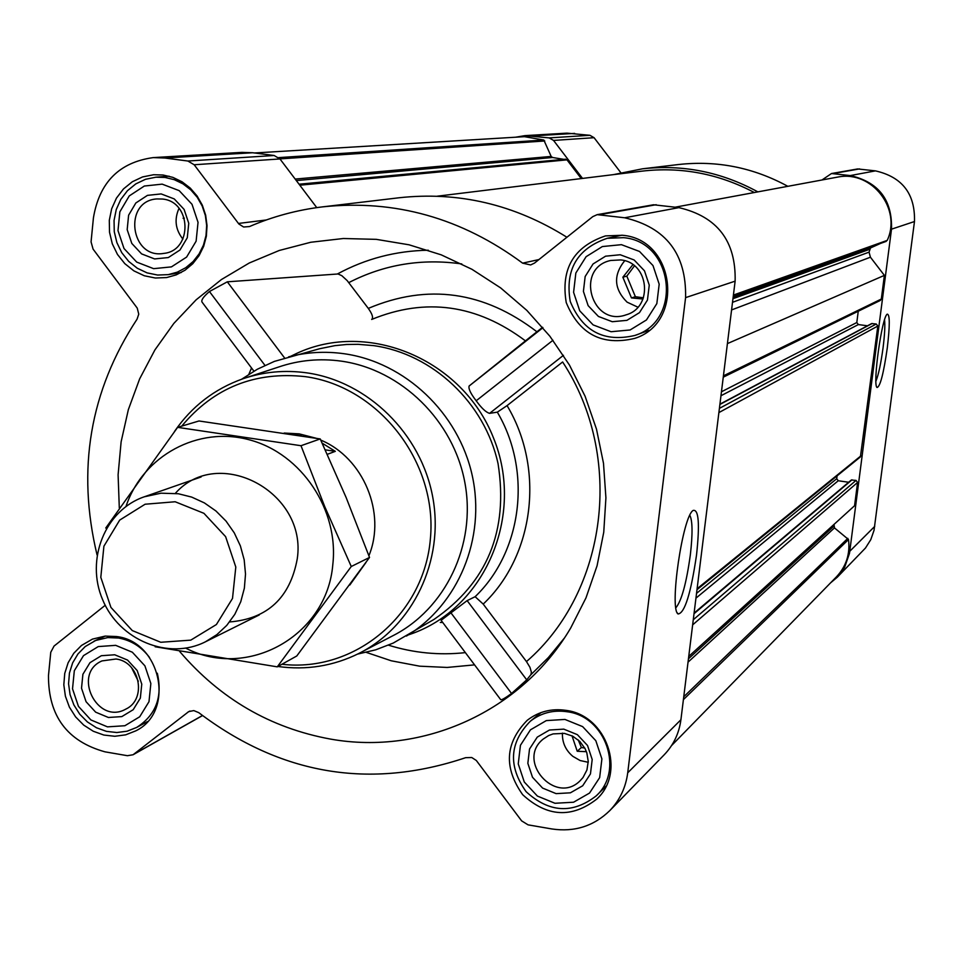 <?xml version="1.0" encoding="UTF-8"?>
<svg xmlns="http://www.w3.org/2000/svg" width="963" height="963" viewBox="0 0 963 963"><rect width="100%" height="100%" fill="white"/><g stroke="black" fill="none" stroke-linecap="round" stroke-linejoin="round"><path stroke-width="1.44" d="M689.845 515.349C692.578 520.682 692.746 533.863 690.339 554.869C686.402 583.205 681.575 600.828 675.894 607.761M830.503 582.928L837.292 577.21L865.484 548.019L870.781 539.665L874.043 530.3L914.477 221.538C915.295 193.888 902.283 176.999 875.451 170.872L857.672 168.946L831.502 173.533L821.969 179.997M620.81 172.69L594.075 137.697L589.934 135.302L566.978 133.147L525.004 135.627L515.638 137.203M787.842 186.316C753.343 167.526 716.893 160.267 678.47 164.529L642.49 168.814L613.407 174.64M179.672 651.457C220.178 698.849 270.459 728.064 330.514 739.09C423.13 755.678 521.826 711.32 570.734 627.936L585.973 597.903L597.06 565.799L603.753 532.226L605.92 497.835L603.488 463.251L596.494 429.161L585.083 396.214L569.446 365.049L549.897 336.256L526.833 310.387L500.676 287.925L471.954 269.303L441.235 254.846L409.082 244.807L376.304 239.354L343.334 238.511L310.784 242.255L279.246 250.476L249.273 262.995L221.406 279.559L196.115 299.83L173.822 323.436L154.899 349.942L139.659 378.844L128.344 409.648L121.121 441.812L118.1 474.771L119.304 507.97M500.664 699.595C501.362 700.282 504.997 698.247 511.558 693.48L526.725 679.854L530.842 674.75L531.407 672.234L529.939 667.287L526.472 661.581L483.209 604.09L475.132 596.699L467.127 600.623L441.102 620.316L500.664 699.607M542.59 327.288L525.449 340.866C476.938 304.44 425.682 297.302 371.67 319.451C373.5 317.826 372.38 314.143 368.299 308.401L347.174 280.594L341.853 275.707L338.073 273.974L227.304 281.822L209.44 291.524C203.337 296.785 200.894 300.336 202.122 302.201L253.931 371.164M408.324 634.906L409.949 634.352C484.858 609.11 525.413 515.41 493.393 437.671C462.565 359.464 368.227 319.848 296.64 353.433L290.766 356.274M475.132 596.699C522.271 551.498 532.25 471.112 497.317 412.152L507.068 405.616C545.082 468.921 534.272 555.735 483.209 604.09M525.449 340.866L469.125 386.007C468.283 388.655 470.63 393.578 476.191 400.777C481.56 408.192 486.038 412.381 489.589 413.356L497.317 412.152M526.472 661.581C607.424 591.583 624.65 456.426 562.633 361.98L507.068 405.616M622.555 235.273C675.376 239.522 684.994 322.822 634.641 338.41C602.056 346.09 579.257 334.149 566.232 302.575C560.647 268.858 573.731 246.636 605.474 235.899L622.555 235.273M163.072 175.001L172.871 177.373L182.055 181.79L190.241 188.074L197.078 195.958L202.29 205.119L205.661 215.158L207.033 225.679L206.359 236.224L203.662 246.347L199.076 255.64L192.781 263.706L185.052 270.206L176.193 274.888L166.611 277.561L155.356 278.018L144.257 275.743L133.893 270.868L124.805 263.645L117.486 254.461L112.298 243.808L109.517 232.227L109.3 220.334L111.66 208.766L116.463 198.113L123.481 188.941L132.328 181.754L142.56 176.939L153.611 174.736L163.072 175.001M116.571 636.543C161.29 641.599 175.471 711.886 135.723 730.881L125.623 734.853L114.814 736.274L103.835 735.046L93.291 731.254L83.721 725.115L75.62 716.917L69.396 707.131L65.4 696.225L63.823 684.801L64.738 673.438L68.132 662.737L73.802 653.251L81.47 645.475L92.46 639.107L105.208 636.086L116.571 636.543M566.015 710.369C606.654 715.244 626.419 772.266 596.795 799.049C571.781 818.478 547.068 817.021 522.68 794.704C503.589 767.704 505.094 742.918 527.194 720.336C538.51 711.573 551.45 708.25 566.015 710.369M105.22 605.282L54.048 646.077L50.762 652.276L48.475 675.581C48.319 715.882 67.145 741.305 104.955 751.826L127.417 755.702L133.075 754.751L188.724 711.609L193.816 710.586L198.763 712.656C280.895 774.842 369.852 789.841 465.647 757.676L471.75 757.52L476.3 760.457L521.633 820.873L528.073 824.858L551.907 828.962C574.454 832.273 593.738 826.17 609.772 810.629C619.799 800.145 625.781 787.541 627.72 772.808L685.584 297.627C686.523 254.172 666.203 227.545 624.638 217.77L597.168 214.653L592.775 216.639L534.501 263.092L530.625 264.945L522.62 263.152C461.626 218.011 394.95 199.245 322.593 206.864C297.158 209.934 272.794 216.506 249.489 226.558L243.627 227.003L238.872 224.018L194.177 164.757L187.881 161.026L164.793 158.016L153.189 157.607C119.28 162.326 99.37 182.38 93.435 217.782L91.064 241.894L93.074 249.116L137.228 308.088L138.756 314.155L137.059 319.162C89.908 390.942 76.571 469.535 97.058 554.941M581.255 178.576L566.978 159.858L552.569 157.499L296.315 180.575M723.261 377.171L880.326 300.444L881.326 299.048L884.383 275.382L727.414 343.598M696.983 589.693L860.404 456.907L877.823 326.048L876.258 324.013L871.671 323.568L719.915 404.183M688.738 656.417L854.566 505.731L857.588 482.439L856.023 480.405L851.304 480.019L694.094 613.118M609.772 810.629L664.229 754.763C673.534 745.037 679.096 733.361 680.913 719.746L735.13 281.16C736.069 241.111 717.327 216.603 678.903 207.635L653.504 204.77L597.168 214.653M566.918 237.247C514.495 204.445 458.557 191.276 399.115 197.764L322.593 206.864M316.755 207.623L279.968 158.943L274.13 155.5L252.667 152.744L241.882 152.371L153.189 157.607M696.538 554.941C690.856 593.581 684.705 613.25 678.084 613.973C669.056 609.182 682.767 515.494 693.228 510.402C698.741 509.283 699.848 524.125 696.538 554.941M254.509 152.973L524.474 136.674L543.818 140.032L551.173 156.427L552.569 157.499M671.56 745.579L836.534 576.753C846.26 566.316 850.245 553.906 848.511 539.521L834.464 527.905L688.027 662.171M834.006 524.414L834.464 527.905M848.656 482.258L838.267 480.754L695.936 598.155M837.088 475.854L836.715 478.719L838.267 480.754M867.47 325.795L858.37 324.567L720.962 395.733M858.25 311.23L856.805 322.533L858.37 324.567M884.383 275.382L870.42 257.205L731.567 309.942M838.279 176.975L838.4 176.951C872.081 170.475 901.91 209.164 887.212 240.401L870.516 247.948L869.059 252.15L870.42 257.205M754.33 192.516C718.771 173.749 681.359 166.623 642.104 171.125L437.214 196.199M837.292 577.21L844.695 567.147L849.498 553.328L891.509 229.17C892.352 199.931 878.605 182.067 850.269 175.579L831.502 173.533M757.845 191.866C721.431 172.004 682.984 164.312 642.49 168.814M582.519 178.42L553.544 140.429L549.187 137.902L525.004 135.627M887.272 348.028C883.577 373.596 880.17 386.753 877.052 387.487C872.37 385.128 881.976 316.201 887.272 314.155C889.92 314.383 889.92 325.675 887.272 348.028M241.593 379.253L257.362 369.226L274.347 361.402L319.788 348.69L334.919 345.645L346.475 344.489L358.128 344.321L373.68 345.633C432.844 353.866 484.858 402.967 498.064 463.709C508.608 530.83 487.254 582.723 434.012 619.414L393.193 643.091L375.751 649.808L357.562 654.106M526.725 679.854L467.127 600.623M511.558 693.48L450.877 612.757M284.579 357.959L227.304 281.822M264.957 365.386L209.44 291.524M563.451 355.311L489.589 413.356M552.967 340.264L476.191 400.777M542.927 327.685L469.125 386.007M181.73 426.128C213.822 387.644 255.026 371.152 305.343 376.641C378.88 386.572 437.599 462.216 430.413 538.534C424.238 614.984 354.661 672.836 281.954 664.253M284.193 433.049L299.204 433.868L316.249 438.273M320.763 440.103C363.4 457.714 386.464 513.123 368.901 555.747M365.976 562.464L349.81 585.023M174.435 431.556C191.673 406.446 214.532 388.847 243.001 378.748C263.597 371.766 284.843 369.804 306.764 372.85C367.878 381.456 421.228 433.844 432.76 497.245C444.521 560.61 413.043 626.275 358.898 653.444C333.354 666.071 306.378 670.417 277.946 666.48M246.203 377.701L278.716 366.987C298.951 360.138 319.824 358.188 341.347 361.149C401.354 369.539 453.669 420.819 464.924 482.908C476.408 544.986 445.448 609.362 392.242 636.062L361.883 651.879M288.623 356.84C306.752 352.145 325.229 351.11 344.08 353.722C404.978 362.244 458.581 412.934 472.243 475.578C486.038 538.209 458.304 604.908 406.422 636.049M564.944 719.433L582.627 726.608L595.82 740.703L601.899 758.928L599.648 777.635L589.525 793.079L573.563 802.227L554.965 803.274L537.39 796.064L524.293 782.016L518.25 763.912L520.429 745.302L530.432 729.846L546.31 720.601L564.944 719.433M563.788 729.135L577.379 734.661L587.526 745.494L592.197 759.506L590.463 773.879L582.687 785.772L570.421 792.814L556.108 793.632L542.59 788.083L532.503 777.273L527.844 763.346L529.53 749.021L537.246 737.128L549.464 730.026L563.788 729.135M567.171 711.753C605.727 716.376 624.409 770.508 596.229 795.859C572.528 814.18 549.151 812.772 526.087 791.658C508.019 766.127 509.415 742.666 530.276 721.263C541.013 712.909 553.316 709.731 567.171 711.753M621.436 244.674L639.516 251.463L652.998 265.571L659.186 284.193L656.838 303.61L646.45 319.957L630.115 329.972L611.072 331.729L593.112 324.892L579.738 310.832L573.587 292.331L575.85 273.011L586.118 256.676L602.369 246.552L621.436 244.674M620.232 254.75L634.135 259.974L644.488 270.82L649.255 285.144L647.449 300.071L639.468 312.638L626.913 320.354L612.263 321.714L598.432 316.454L588.14 305.644L583.409 291.404L585.155 276.525L593.064 263.958L605.571 256.182L620.232 254.75M623.603 237.668C673.751 241.713 682.743 320.823 634.882 335.449C604.066 342.611 582.519 331.272 570.228 301.431C564.932 269.58 577.27 248.526 607.244 238.294L623.603 237.668M162.157 184.138L179.178 190.638L191.998 204.276L198.041 222.321L196.115 241.183L186.605 257.085L171.438 266.883L153.635 268.665L136.722 262.105L124.01 248.526L117.992 230.59L119.857 211.836L129.247 195.934L144.33 186.04L162.157 184.138M161.17 193.924L174.255 198.932L184.102 209.404L188.748 223.284L187.279 237.777L179.973 250.007L168.32 257.554L154.622 258.939L141.597 253.895L131.811 243.446L127.176 229.639L128.609 215.206L135.843 202.976L147.459 195.369L161.17 193.924M165.022 177.445L174.315 179.696L183.018 183.885L190.77 189.843L197.259 197.319L202.194 206.01L205.372 215.543L206.672 225.511L206.022 235.514L203.458 245.108L199.088 253.907L193.106 261.551L185.763 267.702L177.361 272.132L168.26 274.636L157.607 275.045L147.098 272.878L137.3 268.256L128.705 261.406L121.783 252.715L116.884 242.616L114.26 231.662L114.055 220.407L116.282 209.453L120.82 199.377L127.453 190.698L135.819 183.885L145.485 179.299L155.946 177.192L165.022 177.445M115.68 645.342L132.34 652.216L144.907 665.842L150.854 683.513L148.988 701.69L139.719 716.761L124.889 725.729L107.471 726.86L90.895 719.939L78.436 706.361L72.526 688.81L74.32 670.717L83.492 655.647L98.238 646.582L115.68 645.342M114.729 654.78L127.537 660.064L137.191 670.549L141.766 684.127L140.345 698.103L133.207 709.695L121.82 716.604L108.41 717.483L95.662 712.163L86.068 701.714L81.518 688.196L82.902 674.281L89.968 662.688L101.32 655.719L114.729 654.78M157.318 673.233C162.747 697.08 155.85 715.148 136.638 727.45L127.08 731.206L116.836 732.53L106.448 731.362L96.469 727.763L87.404 721.937L79.736 714.185L73.862 704.904L70.07 694.6L68.566 683.778L69.444 673.029L72.634 662.881L78.003 653.901L85.25 646.534L95.65 640.479L107.76 637.59L118.569 638.024C131.149 640.311 141.477 646.799 149.542 657.5M564.342 733.373L572.672 736.153L579.822 741.414L585.059 748.612L586.792 752.717L588.249 761.396L586.936 769.979L582.988 777.562L580.147 780.728C555.495 805.682 515.735 760.614 543.276 739.03L548.609 735.563L553.099 733.902L564.342 733.373M588.237 762.287L580.099 760.529L572.804 756.316C565.57 750.165 562.115 742.437 562.428 733.12M572.01 735.816L577.234 751.26L586.431 751.694M578.245 739.945L581.387 747.517L577.234 751.26M581.387 747.517L584.782 748.07M116.054 659.005C139.912 661.75 147.183 699.355 125.78 709.129C97.311 725.392 71.828 673.787 101.97 660.919L116.054 659.005M138.299 681.286L131.63 667.792M162.434 199.04C191.685 201.484 192.817 250.729 163.758 253.401C130.318 259.456 122.867 200.93 156.873 198.932L162.434 199.04M182.898 239.101C175.386 229.591 174.098 219.347 179.022 208.345M620.702 259.926C649.122 262.273 653.564 307.341 626.167 314.817C591.523 327.528 574.574 268.015 610.698 260.467L620.702 259.926M637.879 307.185L627.069 302.141C613.937 288.972 613.13 275.177 624.674 260.756M632.872 264.669L622.856 277.212L631.463 297.916L642.995 299.024M634.448 265.86L626.829 276.128L622.856 277.212M626.829 276.128L635.387 296.724L631.463 297.916M635.387 296.724L643.465 297.808M184.342 218.132L183.09 218.276M884.552 319.836C885.19 325.434 884.696 334.763 883.059 347.812C880.916 363.545 878.533 374.679 875.921 381.204M327.3 454.319L335.317 451.346L322.184 443.173M301.335 435.794L293.378 434.506M335.317 451.346L325.253 449.853M175.17 501.759L203.927 513.315L225.607 536.632L235.803 567.038L232.504 598.444L216.398 624.53L190.77 640.142L160.761 642.273L132.292 630.572L110.926 607.412L100.802 577.331L103.908 546.202L119.689 520.104L145.1 504.227L175.17 501.759M178.336 493.742L191.709 497.101L204.397 502.915L215.965 511.004L226.04 521.103L234.274 532.876L240.389 545.913L244.181 559.804L245.517 574.056L244.361 588.2L240.75 601.755L234.828 614.286L226.774 625.372L216.868 634.641L205.456 641.791C168.561 660.57 119.328 640.226 102.656 599.768C85.298 559.587 105.087 510.113 144.281 496.8L161.038 493.188L178.336 493.742M125.997 506.43C142.897 455.74 198.197 425.574 249.826 439.947C301.563 453.79 339.072 509.945 332.813 564.511C327.059 635.845 247.539 680.107 185.799 648.171M175.338 493.345C218.348 444.665 307.546 492.057 297.242 558.937C290.044 597.83 267.485 618.836 229.603 621.954M155.151 646.763L277.272 666.853L351.266 566.509L324.772 506.694L300.998 445.713L177.613 427.355L105.749 528.037M300.998 445.713L320.222 438.935L346.186 497.642L369.527 557.445L296.773 655.984L277.272 666.853M177.613 427.355L198.992 420.975L320.222 438.935M351.266 566.509L369.527 557.445M366.241 652.372L391.255 660.787L419.675 666.179L447.193 667.443L474.566 664.867M564.113 638.397L548.404 657.512L530.842 674.75M428.306 250.224C395.913 250.789 365.639 258.698 337.495 273.937M251.536 367.974L248.887 374.234M461.795 263.946C421.77 258.24 384.117 264.464 348.811 282.604M536.921 331.778C483.763 291.127 427.56 283.339 368.299 308.401M388.474 645.174C413.693 652.998 439.333 655.478 465.382 652.625M440.332 622.447L442.727 622.471M566.978 159.858L299.818 185.209M881.326 299.048L723.418 375.847M877.823 326.048L718.88 412.597M861.03 455.764L697.104 588.742M857.588 482.439L692.638 624.879M600.093 214.593L656.2 204.71M624.638 217.77L678.903 207.635M522.62 263.152L538.919 259.565M238.415 223.452L266.294 219.973M194.177 164.757L279.968 158.943M187.881 161.026L274.13 155.5M164.793 158.016L252.667 152.744M134.11 754.065L202.423 715.533M187.616 712.343L189.94 711.055M627.72 772.808L680.913 719.746M685.584 297.627L735.13 281.16M565.811 159.172L299.06 184.21M551.173 156.427L295.172 179.07M544.757 140.983L279.92 158.895M543.818 140.032L278.728 157.607M848.511 539.521L683.405 699.62M847.825 538.341L683.754 696.779M833.777 526.243L688.449 658.8M856.023 480.405L693.276 619.751M852.014 479.815L694.022 613.708M836.715 478.719L696.526 593.377M876.258 324.013L719.397 408.384M872.213 323.472L719.891 404.46M856.805 322.533L721.456 391.785M869.059 252.15L732.518 302.31M869.408 249.393L732.963 298.711M870.516 247.948L733.132 297.278M886.237 241.376L733.3 295.954M887.212 240.401L733.409 295.063M838.4 176.951L675.28 207.165L838.34 176.963M833.513 173.484L859.574 168.898M850.269 175.579L875.451 170.872M553.544 140.429L594.075 137.697M549.187 137.902L589.934 135.302M533.093 135.891L574.658 133.4M849.811 551.245L874.741 526.376M891.509 229.17L914.477 221.538M133.075 754.751L202.495 715.593M677.266 612.817L678.084 613.973M596.229 795.859L606.088 786.145M530.276 721.263L541.001 712.596M634.882 335.449L648.978 330.333M607.244 238.294L621.917 235.189M168.26 274.636L181.225 272.529M155.946 177.192L169.091 176.193M136.638 727.45L147.495 721.564M94.013 641.177L105.256 636.086M205.456 641.791L259.312 614.912M144.281 496.8L201.111 476.974"/></g></svg>
